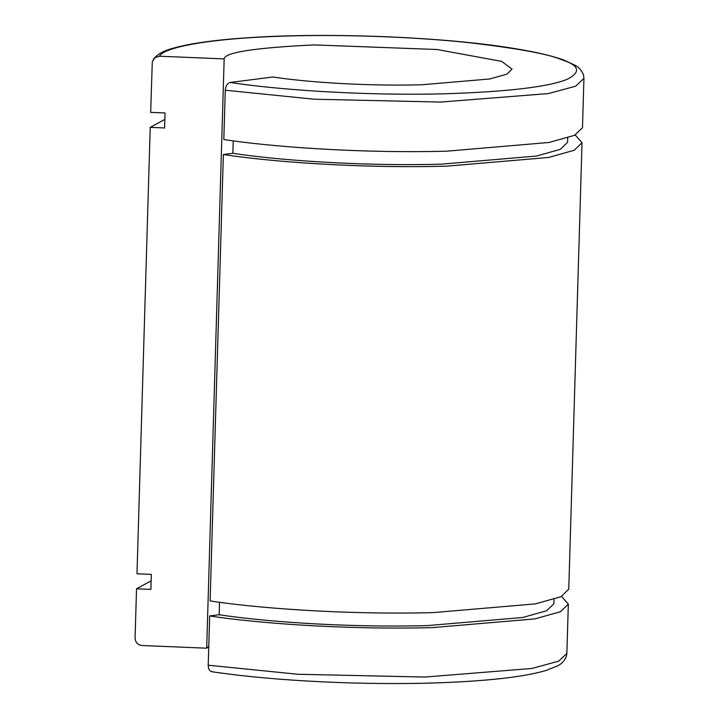 <?xml version="1.0" encoding="UTF-8"?>
<svg xmlns="http://www.w3.org/2000/svg" width="719" height="719" viewBox="0 0 719 719"><rect width="100%" height="100%" fill="white"/><g stroke="black" fill="none" stroke-linecap="round" stroke-linejoin="round"><path stroke-width="1.08" d="M211.889 671.744C250.985 677.469 296.147 681.163 347.376 682.825C403.314 684.461 452.107 683.302 493.746 679.338C516.377 677.109 533.884 674.125 546.251 670.387L557.207 666.028C561.35 664.167 564.388 661.022 566.32 656.573L566.869 653.418L558.708 661.138L531.925 668.463L424.947 677.046L297.963 674.269L208.213 665.219L209.669 615.931C251.371 622.51 340.599 630.015 432.586 627.615L534.945 618.888L560.505 611.698L568.334 604.14L561.521 596.428M208.771 646.228L206.677 648.196L142.038 645.518C137.715 644.88 135.397 642.409 135.064 638.077L136.529 588.789L151.152 580.835M208.213 665.219C208.384 669.488 209.894 671.663 212.743 671.753M230.233 82.46L272.923 76.996C300.713 81.382 360.21 86.388 421.541 84.788L489.783 78.973L506.823 74.174L512.036 69.132L501.655 61.376L437.008 49.503L314.095 44.92C254.472 47.796 224.499 52.46 224.166 58.904L159.528 56.226C162.503 48.694 201.437 38.224 289.919 35.95C348.454 34.287 419.572 37.334 468.689 42.655C517.833 48.371 548.903 54.096 561.89 59.812C579.415 65.42 581.231 71.9 567.345 79.261C548.471 86.9 507.929 91.726 445.708 93.758C357.334 96.076 270.793 88.868 230.233 82.46C227.357 83.287 225.703 85.867 225.272 90.217L223.816 139.504C265.509 146.083 354.746 153.578 446.724 151.188L549.082 142.461L574.652 135.271L582.471 127.703L583.936 78.416L575.622 86.208L548.417 93.569L440.657 102.071L314.149 99.213L225.272 90.217M219.529 602.27L219.16 614.718L209.669 615.931M575.218 134.992L582.022 142.704L568.774 589.14L560.955 596.698L535.394 603.888L433.027 612.615C341.049 615.015 251.812 607.51 210.119 600.931L223.366 154.504L232.857 153.282C271.773 159.429 355.051 166.431 440.909 164.193L536.446 156.05L560.308 149.336L567.606 142.281L567.731 137.931M233.226 140.843L232.857 153.282M206.677 648.196L224.166 58.904M164.84 119.408L150.226 127.362L164.588 127.955L165.037 112.955L150.666 112.362L152.293 61.78L154.953 57.637L159.528 56.226M582.022 142.704L574.202 150.271L548.642 157.461L446.274 166.188C354.296 168.579 265.059 161.083 223.366 154.504M150.226 127.362L136.978 573.789L151.341 574.391L150.891 589.391L136.529 588.789M219.16 614.718C258.076 620.856 341.363 627.858 427.212 625.62L522.749 617.477L546.611 610.764L553.909 603.708L554.034 599.358M566.869 653.418L568.334 604.14M153.309 59.371C157.066 54.455 163.465 50.806 172.515 48.425C189.465 43.464 215.035 39.878 249.223 37.658C328.987 32.22 446.643 37.073 515.316 48.667C536.464 52.128 552.839 56.001 564.433 60.288L575.074 65.285C579.056 67.37 581.887 70.66 583.549 75.162L583.936 78.416"/></g></svg>
